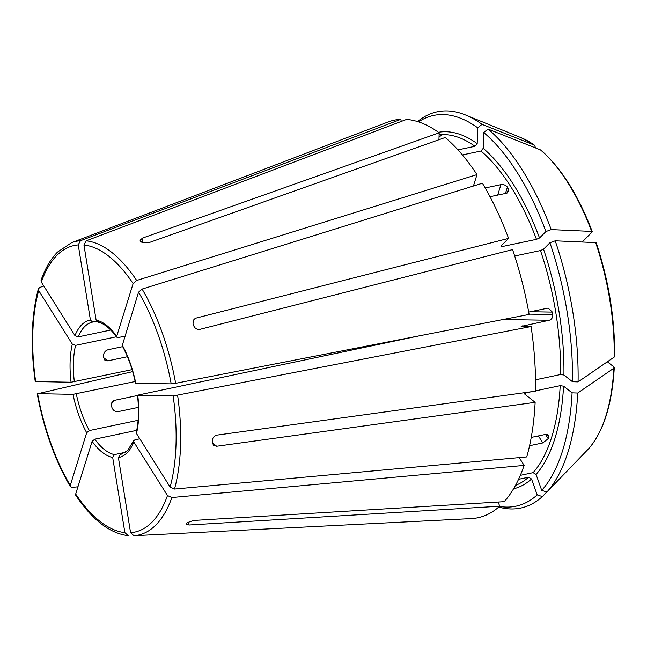 <?xml version="1.0" encoding="UTF-8"?>
<svg xmlns="http://www.w3.org/2000/svg" width="647" height="647" viewBox="0 0 647 647"><rect width="100%" height="100%" fill="white"/><g stroke="black" fill="none" stroke-linecap="round" stroke-linejoin="round"><path stroke-width="0.97" d="M122.194 345.716L138.547 292.193L142.105 289.08L482.403 183.23A203.134 92.222 -101.9 0 1 508.574 238.387L500.891 246.119L502.137 246.58A179.745 81.603 -101.9 0 0 501.668 245.342M122.129 344.908A70.175 31.857 78.1 0 1 135.797 383.283L171.188 383.865L175.652 383.307L529.125 314.442A203.134 92.222 -101.9 0 0 512.57 249.605L199.923 329.347C197.109 329.719 195.079 328.595 193.817 325.975A154.859 70.305 78.1 0 0 193.016 323.735L193.954 319.294L195.928 318.13L508.574 238.387M499.468 506.407A199.656 90.645 -101.9 0 0 537.204 494.906L531.543 478.998L528.591 477.203L518.554 479.314M498.732 507.054A202.471 91.923 -101.9 0 0 542.372 496.572A746083.286 637059.379 44.8 0 0 546.788 491.995M537.204 494.906L542.372 496.572M98.659 322.125L96.12 320.144A70.175 31.857 78.1 0 1 116.711 336.286L133.128 283.572L136.687 280.458L476.985 174.601A203.134 92.222 -101.9 0 0 445.185 137.512L148.575 242.779L141.863 242.318A154.859 70.305 78.1 0 0 140.658 241.371L140.075 240.255L142.558 238.064L142.405 242.657M438.941 139.728L439.167 132.797L142.558 238.064M439.167 132.797A203.134 92.222 -101.9 0 0 406.583 119.428L86.132 240.838L83.948 245.019L96.12 320.144M116.711 336.286L116.824 337.176L118.328 337.54L124.855 336.165M498.206 502.023L499.694 506.213L189.07 525L186.11 524.337L186.393 523.56A154.859 70.305 78.1 0 0 186.846 523.108A154.859 70.305 78.1 0 0 187.298 522.655L193.582 520.455L504.207 501.668A203.134 92.222 -101.9 0 0 524.119 465.411L519.217 457.607M536.056 474.453A182.203 82.719 -101.9 0 0 563.553 386.162L572.085 392.85A199.656 90.645 -101.9 0 1 541.725 490.361L536.056 474.453L533.112 472.658L520.325 475.351M563.553 386.162L560.197 385.669L535.522 390.869M531.268 391.767L525.849 392.907L524.911 394.298L535.142 402.321L216.688 446.244L213.639 445.451L212.265 442.475A154.859 70.305 78.1 0 0 212.337 440.243C212.734 437.509 214.303 435.795 217.06 435.099L535.514 391.176A203.134 92.222 -101.9 0 0 531.09 326.541L521.126 326.323M529.578 445.702L542.801 442.92L548.195 438.69A179.745 81.603 -101.9 0 0 548.729 436.992L548.535 435.277L545.445 434.428L531.236 437.421M541.725 490.361L546.885 492.027A202.471 91.923 -101.9 0 0 577.714 393.036A746083.295 316178.37 1.9 0 0 613.849 368.216L613.89 366.914L607.355 361.786M572.085 392.85L577.714 393.036M546.885 492.027A746083.286 637059.379 44.8 0 0 588.843 448.517L588.916 448.444C603.691 430.983 612.143 404.035 614.278 367.593M588.843 448.517A167.08 75.853 -101.9 0 0 613.849 368.216L613.89 366.914M110.783 330.027L78.198 336.885L74.963 335.607L41.327 282.076L41.076 280.248M74.963 335.607A70.175 31.857 78.1 0 1 90.418 320.055L92.602 322.101A67.709 30.741 78.1 0 1 92.885 322.044M521.393 326.379L549.23 320.265L503.091 319.513M563.917 375.017A182.203 82.719 -101.9 0 0 543.529 249.2L549.934 242.746A199.656 90.645 -101.9 0 1 572.458 381.706L563.917 375.017L560.569 374.524L535.522 379.805M543.529 249.2L540.48 250.559L514.68 255.994M549.23 320.265C551.754 319.383 552.942 317.475 552.789 314.515A179.745 81.603 -101.9 0 0 552.392 312.097L548.138 308.085L528.704 312.072M572.458 381.706L578.078 381.892A202.471 91.923 -101.9 0 0 555.215 240.813A746083.214 189915.633 -19.6 0 1 595.669 242.633L596.033 243.337M549.934 242.746L555.215 240.813M578.078 381.892A746083.222 316178.338 1.9 0 0 614.221 357.071L614.254 355.769M132.077 369.647L71.057 382.231A70.175 31.857 78.1 0 1 72.318 344.099L38.683 290.568L38.391 288.861L39.847 287.422L43.818 286.039M71.057 382.231L35.261 381.568M72.318 344.099L75.553 345.377L116.492 336.755M539.533 237.983A182.203 82.719 -101.9 0 0 483.204 148.333L483.721 132.522A199.656 90.645 -101.9 0 1 545.939 231.537L539.533 237.983L536.484 239.341L502.137 246.58M483.204 148.333L480.98 151.018L462.403 154.924M490.005 196.712L506.358 193.267L508.849 191.229L508.51 188.843A179.745 81.603 -101.9 0 0 507.426 187.12C505.825 185.147 503.657 184.322 500.94 184.646L485.185 187.962M476.985 174.601L473.434 186.021M545.939 231.537L551.22 229.596A746083.214 189915.633 -19.6 0 1 591.673 231.416L592.037 232.119L582.195 242.027M551.22 229.596A202.471 91.923 -101.9 0 0 488.056 129.076A746083.222 584759.595 -51.9 0 1 540.439 149.878L540.981 150.209M483.721 132.522L488.056 129.076M138.102 420.291L89.359 430.554L86.682 432.714A70.175 31.857 78.1 0 1 73.014 394.338L37.227 393.667M86.682 432.714L70.272 485.428A146.457 66.487 -101.9 0 1 37.623 393.764L132.667 371.637M70.272 485.428L70.369 486.673L72.254 487.369L77.947 486.787M73.014 394.338L135.15 381.512M418.488 121.871A199.656 90.645 -101.9 0 1 477.704 127.807L477.187 143.618L474.963 146.295L457.971 149.878M441.82 135.441L441.294 135.288A179.745 81.603 -101.9 0 0 440.154 135.272L440.283 136.096M441.367 135.749L441.294 135.288C442.362 135.409 441.699 135.757 439.297 136.323L439.054 136.38M400.881 119.331A203.134 92.222 -101.9 0 0 387.868 122.057L71.55 242.714A150.12 68.153 -101.9 0 1 80.43 240.741L400.881 119.331L401.229 121.458M477.704 127.807L482.039 124.361A746083.222 584759.595 -51.9 0 1 534.422 145.163L535.659 147.985M482.039 124.361A202.471 91.923 -101.9 0 0 465.557 114.996A202.471 91.923 -101.9 0 0 417.558 121.571M125.639 452.237L114.446 454.598L112.691 457.478A70.175 31.857 78.1 0 1 92.1 441.335L75.683 494.049L75.82 495.351M112.691 457.478L124.871 532.602L128.227 535.619M92.1 441.335L94.777 439.184L136.711 430.352M130.573 532.691A146.457 66.487 -101.9 0 0 167.484 495.545L133.848 442.014A70.175 31.857 78.1 0 1 127.168 452.738A70.175 31.857 78.1 0 1 118.393 457.566L130.573 532.691L133.929 535.708L471.283 518.587A203.134 92.222 -101.9 0 0 471.372 518.587A203.134 92.222 -101.9 0 0 499.694 506.213M167.484 495.545L171.867 497.527L524.119 465.411M118.393 457.566L120.148 454.687L120.843 454.542M136.266 432.414C138.701 421.747 139.105 409.389 137.471 395.325L137.762 395.39A70.175 31.857 78.1 0 1 136.493 433.522L170.129 487.054L174.512 489.035L526.763 456.919A203.134 92.222 -101.9 0 0 535.142 402.321M419.329 335.833L138.757 394.921L137.762 395.39L173.153 395.964L531.09 326.541M136.493 433.522L136.291 432.422M138.393 407.367L118.158 411.629C115.465 411.88 113.468 410.724 112.174 408.144A67.709 30.741 78.1 0 1 111.373 405.904L112.287 401.48L114.171 400.412L137.496 395.503M127.443 356.715L107.758 360.864L104.854 360.193L103.48 357.209A67.709 30.741 78.1 0 1 103.552 354.977C103.997 352.291 105.518 350.545 108.13 349.72L122.671 346.655M521.345 137.811A167.08 75.853 -101.9 0 1 534.422 145.163L521.345 137.811L465.557 114.996M524.62 393.756L524.911 394.298M540.439 149.878A167.08 75.853 -101.9 0 1 591.673 231.416L592.037 232.119M90.418 320.055L78.247 244.93L80.43 240.741M139.809 438.803L134.908 439.831L133.703 440.744L133.848 442.014M96.605 321.26L92.958 322.028M171.188 383.865A146.457 66.487 -101.9 0 0 138.547 292.193M175.652 383.307A150.12 68.153 -101.9 0 0 142.105 289.08M513.54 488.825A182.203 82.719 -101.9 0 0 531.543 478.998M515.481 485.412A179.745 81.603 -101.9 0 0 528.591 477.203M136.687 280.458A150.12 68.153 -101.9 0 0 86.132 240.838M133.128 283.572A146.457 66.487 -101.9 0 0 83.948 245.019M533.112 472.658A179.745 81.603 -101.9 0 0 560.197 385.669M525.736 394.953A179.745 81.603 -101.9 0 0 525.849 392.907M78.247 244.93A146.457 66.487 -101.9 0 0 56.896 255.379A146.457 66.487 -101.9 0 0 41.327 282.076M78.198 336.885A67.709 30.741 78.1 0 1 84.587 326.67A67.709 30.741 78.1 0 1 92.602 322.101M522.469 326.403A179.745 81.603 -101.9 0 0 522.396 325.91M560.569 374.524A179.745 81.603 -101.9 0 0 540.48 250.559M614.221 357.071A167.08 75.853 -101.9 0 0 595.669 242.633M38.683 290.568A146.457 66.487 -101.9 0 0 35.666 381.657M74.348 381.803A67.709 30.741 78.1 0 1 75.553 345.377M536.484 239.341A179.745 81.603 -101.9 0 0 480.98 151.018M89.359 430.554A67.709 30.741 78.1 0 1 76.306 393.902M477.187 143.618A182.203 82.719 -101.9 0 0 438.456 132.287M474.963 146.295A179.745 81.603 -101.9 0 0 439.103 134.819M75.683 494.049A146.457 66.487 -101.9 0 0 124.871 532.602M114.446 454.598A67.709 30.741 78.1 0 1 94.777 439.184M133.929 535.708A150.12 68.153 -101.9 0 0 155.878 524.984A150.12 68.153 -101.9 0 0 171.867 497.527M133.678 440.728L127.572 450.555L120.512 454.615A67.709 30.741 78.1 0 1 120.148 454.687M170.129 487.054A146.457 66.487 -101.9 0 0 173.153 395.964M174.512 489.035A150.12 68.153 -101.9 0 0 177.618 395.406M552.392 312.097L530.281 311.741M552.789 314.515L529.068 314.135M103.488 357.516L107.758 360.864M548.729 436.992L547.095 434.388M548.195 438.69L545.51 434.412M507.426 187.12L505.444 193.461M508.51 188.843L507.216 192.984M500.94 184.646L497.689 195.095M195.928 318.13L192.911 321.163M111.276 403.324L114.171 400.412M189.07 525L188.034 522.097M216.688 446.244L212.265 442.774M542.801 442.92L538.401 435.908M122.17 345.733C128.138 356.643 132.586 369.138 135.514 383.226M116.8 337.192C108.397 325.821 101.628 322.74 97.875 322.125M71.55 242.714L57.494 252.104C50.701 259.002 45.217 268.376 41.044 280.24M614.65 356.424C614.917 318.656 608.778 280.806 596.251 242.876M38.359 288.853C31.396 315.267 30.352 346.169 35.237 381.568M37.203 393.675C43.802 429.066 54.849 460.074 70.345 486.69M75.796 495.367C92.214 519.784 109.545 533.201 127.782 535.603M592.256 231.65C578.281 195.07 561.184 167.921 540.981 150.201M430.158 520.681L471.372 518.587"/></g></svg>
